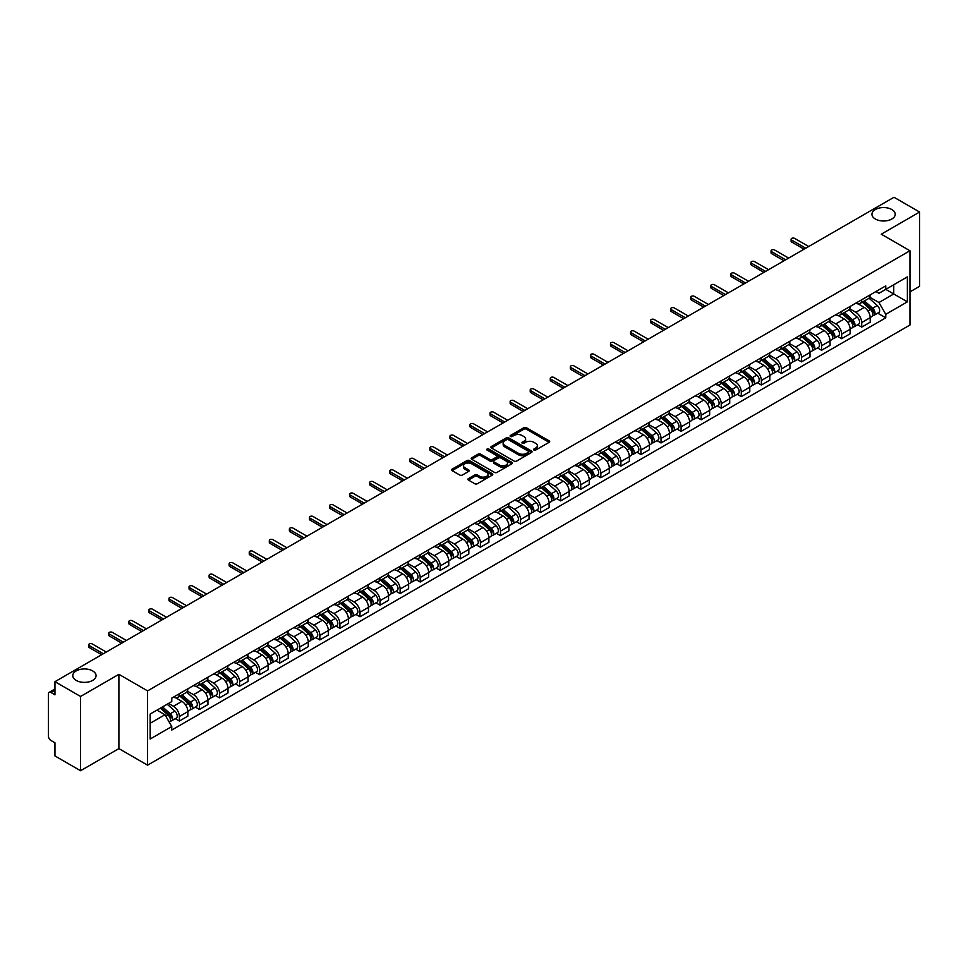 <?xml version="1.0" encoding="UTF-8"?>
<svg xmlns="http://www.w3.org/2000/svg" width="968" height="968" viewBox="0 0 968 968"><rect width="100%" height="100%" fill="white"/><g stroke="black" fill="none" stroke-linecap="round" stroke-linejoin="round"><path stroke-width="1.45" d="M533.949 450.035A1.246 0.726 0 0 0 535.715 450.035L549.134 442.291A1.791 1.028 0 0 0 549.655 441.565A1.791 1.028 0 0 0 549.134 440.839L526.41 427.711A1.791 1.028 0 0 0 523.882 427.711L510.463 435.455A1.246 0.726 0 0 0 512.229 436.483L513.972 435.479A5.711 3.303 0 0 1 522.054 435.479L523.942 436.568A5.711 3.303 0 0 1 525.612 438.903A5.711 3.303 0 0 1 523.942 441.239L522.212 442.243A1.246 0.726 0 0 0 523.978 443.259L525.709 442.255A5.711 3.303 0 0 1 533.791 442.255L535.691 443.356A5.711 3.303 0 0 1 537.361 445.679A5.711 3.303 0 0 1 535.691 448.015L533.949 449.019A1.246 0.726 0 0 0 533.949 450.035L533.949 449.019M92.65 670.909A11.64 6.728 0 0 0 79.969 669.457A11.64 6.728 0 0 0 72.781 675.664A11.64 6.728 0 0 0 76.194 680.419A11.64 6.728 0 0 0 88.874 681.871A11.64 6.728 0 0 0 96.062 675.664A11.64 6.728 0 0 0 92.65 670.909M891.806 209.524A11.64 6.728 0 0 0 879.125 208.059A11.64 6.728 0 0 0 871.938 214.279A11.64 6.728 0 0 0 875.35 219.022A11.64 6.728 0 0 0 888.031 220.486A11.64 6.728 0 0 0 895.218 214.279A11.64 6.728 0 0 0 891.806 209.524M468.451 478.603A1.791 1.028 0 0 0 467.919 479.329A1.791 1.028 0 0 0 468.451 480.055L474.828 483.746A1.791 1.028 0 0 0 477.345 483.746L492.252 475.143A1.791 1.028 0 0 0 492.772 474.405A1.791 1.028 0 0 0 492.252 473.679L469.516 460.562A1.791 1.028 0 0 0 466.999 460.562L452.092 469.165A1.791 1.028 0 0 0 451.572 469.891A1.791 1.028 0 0 0 452.092 470.617L459.8 475.07A1.791 1.028 0 0 0 462.317 475.07L468.694 471.38A1.791 1.028 0 0 0 469.226 470.654A1.791 1.028 0 0 0 468.694 469.928L464.882 467.726A4.779 2.759 0 0 1 463.478 465.765A4.779 2.759 0 0 1 466.431 463.224A4.779 2.759 0 0 1 471.634 463.817L486.601 472.457A4.779 2.759 0 0 1 487.993 474.405A4.779 2.759 0 0 1 485.053 476.958A4.779 2.759 0 0 1 479.838 476.365L477.345 474.925A1.791 1.028 0 0 0 474.828 474.925L468.451 478.603L468.451 480.055L474.828 476.401L474.828 474.925M147.584 690.886L118.895 674.321L80.562 696.464L54.958 681.678L893.996 197.266L919.6 212.04L881.267 234.183L909.956 250.748L147.584 690.886L147.584 765.168L909.956 325.018L909.956 250.748M514.093 461.07A1.791 1.028 0 0 0 516.622 461.07L531.517 452.467A1.791 1.028 0 0 0 532.049 451.741A1.791 1.028 0 0 0 531.517 451.003L508.793 437.887A1.791 1.028 0 0 0 506.264 437.887L491.369 446.49A1.791 1.028 0 0 0 490.836 447.216A1.791 1.028 0 0 0 491.369 447.942L514.093 461.07M487.509 450.314A1.246 0.726 0 0 1 488.779 450.483L511.866 463.817L496.983 472.408A1.791 1.028 0 0 1 494.454 472.408L471.731 459.28L471.731 457.828A1.791 1.028 0 0 0 471.21 458.554A1.791 1.028 0 0 0 471.731 459.28M471.731 457.828L478.107 454.137A1.791 1.028 0 0 1 480.636 454.137L489.844 459.461A1.791 1.028 0 0 0 492.373 459.461L496.608 457.017A1.791 1.028 0 0 0 497.129 456.291A1.791 1.028 0 0 0 496.608 455.565L487.013 450.023A1.246 0.726 0 0 1 488.779 449.007L511.89 462.341A1.791 1.028 0 0 1 512.411 463.067A1.791 1.028 0 0 1 511.89 463.805L511.89 462.341M80.562 696.464L80.562 770.734L54.958 755.96L54.958 742.807L50.977 740.508A3.642 2.105 -120 0 1 48.4 736.043L48.4 694.008A3.642 2.105 -120 0 1 49.15 692.338L54.958 688.986M909.956 291.888L919.6 286.322L919.6 212.04M80.562 770.734L118.895 748.603L147.584 765.168M54.958 681.678L54.958 694.83L50.977 692.519A3.642 2.105 -120 0 0 49.15 692.338M861.714 299.765A8.373 4.828 60 0 1 859.971 303.516L868.465 298.616A8.373 4.828 -120 0 0 870.196 294.865M849.662 308.78L855.797 312.313A8.373 4.828 60 0 1 861.714 322.562L870.196 317.661A8.373 4.828 -120 0 0 864.279 307.413L858.205 303.904M870.196 317.661L870.196 322.199L861.714 327.099L857.636 324.752M859.971 303.516A8.373 4.828 60 0 1 855.857 303.141M861.714 322.562L861.714 327.099M841.64 311.345A8.373 4.828 60 0 1 839.909 315.108L848.391 310.208A8.373 4.828 -120 0 0 850.134 306.445M837.574 336.332L841.64 338.679L850.134 333.779L850.134 329.253A8.373 4.828 -120 0 0 844.217 319.004L838.131 315.495M839.909 315.108A8.373 4.828 60 0 1 835.783 314.733M829.588 320.36L835.723 323.905A8.373 4.828 60 0 1 841.64 334.154L841.64 338.679M821.566 322.937A8.373 4.828 60 0 1 819.835 326.688L828.33 321.787A8.373 4.828 -120 0 0 830.06 318.036M817.5 347.923L821.566 350.271L830.06 345.37L830.06 340.833A8.373 4.828 -120 0 0 824.143 330.584L818.069 327.075M819.835 326.688A8.373 4.828 60 0 1 815.721 326.313M809.526 331.951L815.649 335.485A8.373 4.828 60 0 1 821.566 345.733L821.566 350.271M801.504 334.529A8.373 4.828 60 0 1 799.774 338.28L808.256 333.379A8.373 4.828 -120 0 0 809.986 329.616M797.426 359.503L801.504 361.863L809.998 356.95L809.998 352.425A8.373 4.828 -120 0 0 804.069 342.176L797.995 338.667M799.774 338.28A8.373 4.828 60 0 1 795.648 337.905M789.452 343.531L795.587 347.076A8.373 4.828 60 0 1 801.504 357.325L801.504 361.863M781.43 346.108A8.373 4.828 60 0 1 779.7 349.871L788.194 344.971A8.373 4.828 -120 0 0 789.924 341.208M777.365 371.095L781.43 373.442L789.924 368.542L789.924 364.016A8.373 4.828 -120 0 0 784.007 353.756L777.933 350.247M779.7 349.871A8.373 4.828 60 0 1 775.574 349.484M769.379 355.123L775.513 358.668A8.373 4.828 60 0 1 781.43 368.917L781.43 373.442M761.368 357.7A8.373 4.828 60 0 1 759.626 361.451L768.12 356.551A8.373 4.828 -120 0 0 769.85 352.8M757.291 382.675L761.368 385.034L769.85 380.134L769.85 375.596A8.373 4.828 -120 0 0 763.933 365.347L757.859 361.838M759.626 361.451A8.373 4.828 60 0 1 755.512 361.076M749.317 366.715L755.451 370.248A8.373 4.828 60 0 1 761.368 380.497L761.368 385.034M741.294 369.28A8.373 4.828 60 0 1 739.564 373.043L748.046 368.142A8.373 4.828 -120 0 0 749.789 364.379M737.229 394.266L741.294 396.614L749.789 391.713L749.789 387.188A8.373 4.828 -120 0 0 743.872 376.939L737.785 373.43M739.564 373.043A8.373 4.828 60 0 1 735.438 372.668M729.243 378.294L735.377 381.84A8.373 4.828 60 0 1 741.294 392.088L741.294 396.614M721.22 380.872A8.373 4.828 60 0 1 719.49 384.623L727.984 379.722A8.373 4.828 -120 0 0 729.715 375.971M717.155 405.858L721.22 408.206L729.715 403.305L729.715 398.768A8.373 4.828 -120 0 0 723.798 388.519L717.724 385.01M719.49 384.623A8.373 4.828 60 0 1 715.376 384.248M709.181 389.886L715.304 393.419A8.373 4.828 60 0 1 721.22 403.668L721.22 408.206M701.159 392.451A8.373 4.828 60 0 1 699.428 396.214L707.91 391.314A8.373 4.828 -120 0 0 709.653 387.551M697.081 417.438L701.159 419.785L709.653 414.885L709.653 410.359A8.373 4.828 -120 0 0 703.724 400.111L697.65 396.602M699.428 396.214A8.373 4.828 60 0 1 695.302 395.839M689.107 401.466L695.242 405.011A8.373 4.828 60 0 1 701.159 415.26L701.159 419.785M681.085 404.043A8.373 4.828 60 0 1 679.355 407.806L687.849 402.894A8.373 4.828 -120 0 0 689.579 399.143M677.019 429.03L681.085 431.377L689.579 426.477L689.579 421.939A8.373 4.828 -120 0 0 683.662 411.69L677.588 408.181M679.355 407.806A8.373 4.828 60 0 1 675.24 407.419M669.033 413.058L675.168 416.591A8.373 4.828 60 0 1 681.085 426.852L681.085 431.377M661.023 415.635A8.373 4.828 60 0 1 659.281 419.386L667.775 414.486A8.373 4.828 -120 0 0 669.505 410.734M656.945 440.609L661.023 442.969L669.505 438.056L669.505 433.531A8.373 4.828 -120 0 0 663.588 423.282L657.514 419.773M659.281 419.386A8.373 4.828 60 0 1 655.167 419.011M648.971 424.637L655.106 428.183A8.373 4.828 60 0 1 661.023 438.431L661.023 442.969M640.949 427.215A8.373 4.828 60 0 1 639.219 430.978L647.713 426.077A8.373 4.828 -120 0 0 649.443 422.314M636.884 452.201L640.949 454.549L649.443 449.648L649.443 445.123A8.373 4.828 -120 0 0 643.526 434.862L637.44 431.365M639.219 430.978A8.373 4.828 60 0 1 635.093 430.603M628.898 436.229L635.032 439.774A8.373 4.828 60 0 1 640.949 450.023L640.949 454.549M620.875 438.806A8.373 4.828 60 0 1 619.145 442.558L627.639 437.657A8.373 4.828 -120 0 0 629.369 433.906M616.81 463.793L620.875 466.14L629.369 461.24L629.369 456.702A8.373 4.828 -120 0 0 623.452 446.454L617.378 442.945M619.145 442.558A8.373 4.828 60 0 1 615.031 442.182M608.836 447.821L614.958 451.354A8.373 4.828 60 0 1 620.875 461.603L620.875 466.14M600.813 450.386A8.373 4.828 60 0 1 599.083 454.149L607.565 449.249A8.373 4.828 -120 0 0 609.308 445.486M596.736 475.373L600.813 477.72L609.308 472.82L609.308 468.294A8.373 4.828 -120 0 0 603.391 458.046L597.304 454.536M599.083 454.149A8.373 4.828 60 0 1 594.957 453.774M588.762 459.401L594.896 462.946A8.373 4.828 60 0 1 600.813 473.195L600.813 477.72M580.74 461.978A8.373 4.828 60 0 1 579.009 465.729L587.503 460.829A8.373 4.828 -120 0 0 589.234 457.077M576.674 486.964L580.74 489.312L589.234 484.411L589.234 479.874A8.373 4.828 -120 0 0 583.317 469.625L577.243 466.116M579.009 465.729A8.373 4.828 60 0 1 574.895 465.354M568.688 470.993L574.823 474.526A8.373 4.828 60 0 1 580.74 484.774L580.74 489.312M560.678 473.57A8.373 4.828 60 0 1 558.935 477.321L567.429 472.42A8.373 4.828 -120 0 0 569.16 468.657M556.6 498.544L560.678 500.892L569.16 495.991L569.16 491.466A8.373 4.828 -120 0 0 563.243 481.217L557.169 477.708M558.935 477.321A8.373 4.828 60 0 1 554.821 476.946M548.626 482.572L554.761 486.118A8.373 4.828 60 0 1 560.678 496.366L560.678 500.892M540.604 485.149A8.373 4.828 60 0 1 538.874 488.913L547.368 484A8.373 4.828 -120 0 0 549.098 480.249M536.538 510.136L540.604 512.483L549.098 507.583L549.098 503.045A8.373 4.828 -120 0 0 543.181 492.797L537.095 489.288M538.874 488.913A8.373 4.828 60 0 1 534.747 488.525M528.552 494.164L534.687 497.709A8.373 4.828 60 0 1 540.604 507.958L540.604 512.483M520.53 496.741A8.373 4.828 60 0 1 518.8 500.492L527.294 495.592A8.373 4.828 -120 0 0 529.024 491.841M516.464 521.716L520.53 524.075L529.024 519.175L529.024 514.637A8.373 4.828 -120 0 0 523.107 504.389L517.033 500.879M518.8 500.492A8.373 4.828 60 0 1 514.686 500.117M508.49 505.756L514.613 509.289A8.373 4.828 60 0 1 520.53 519.538L520.53 524.075M500.468 508.321A8.373 4.828 60 0 1 498.738 512.084L507.22 507.184A8.373 4.828 -120 0 0 508.962 503.421M496.39 533.308L500.468 535.655L508.962 530.754L508.962 526.229A8.373 4.828 -120 0 0 503.045 515.98L496.959 512.471M498.738 512.084A8.373 4.828 60 0 1 494.612 511.709M488.416 517.336L494.551 520.881A8.373 4.828 60 0 1 500.468 531.13L500.468 535.655M480.394 519.913A8.373 4.828 60 0 1 478.664 523.664L487.158 518.763A8.373 4.828 -120 0 0 488.888 515.012M476.329 544.899L480.394 547.247L488.888 542.346L488.888 537.809A8.373 4.828 -120 0 0 482.971 527.56L476.897 524.051M478.664 523.664A8.373 4.828 60 0 1 474.55 523.289M468.343 528.927L474.477 532.461A8.373 4.828 60 0 1 480.394 542.709L480.394 547.247M460.332 531.492A8.373 4.828 60 0 1 458.59 535.256L467.084 530.355A8.373 4.828 -120 0 0 468.814 526.592M456.255 556.479L460.332 558.826L468.814 553.926L468.814 549.4A8.373 4.828 -120 0 0 462.898 539.152L456.823 535.643M458.59 535.256A8.373 4.828 60 0 1 454.476 534.88M448.281 540.507L454.416 544.052A8.373 4.828 60 0 1 460.332 554.301L460.332 558.826M440.259 543.084A8.373 4.828 60 0 1 438.528 546.847L447.022 541.935A8.373 4.828 -120 0 0 448.753 538.184M436.193 568.071L440.259 570.418L448.753 565.518L448.753 560.98A8.373 4.828 -120 0 0 442.836 550.731L436.749 547.222M438.528 546.847A8.373 4.828 60 0 1 434.402 546.46M428.207 552.099L434.342 555.632A8.373 4.828 60 0 1 440.259 565.893L440.259 570.418M420.185 554.676A8.373 4.828 60 0 1 418.454 558.427L426.949 553.527A8.373 4.828 -120 0 0 428.679 549.764M416.119 579.65L420.197 582.01L428.679 577.097L428.679 572.572A8.373 4.828 -120 0 0 422.762 562.323L416.688 558.814M418.454 558.427A8.373 4.828 60 0 1 414.34 558.052M408.145 563.678L414.268 567.224A8.373 4.828 60 0 1 420.197 577.472L420.197 582.01M400.123 566.256A8.373 4.828 60 0 1 398.392 570.019L406.875 565.118A8.373 4.828 -120 0 0 408.617 561.355M396.045 591.242L400.123 593.59L408.617 588.689L408.617 584.164A8.373 4.828 -120 0 0 402.7 573.903L396.614 570.394M398.392 570.019A8.373 4.828 60 0 1 394.266 569.632M388.071 575.27L394.206 578.816A8.373 4.828 60 0 1 400.123 589.064L400.123 593.59M380.049 577.848A8.373 4.828 60 0 1 378.319 581.599L386.813 576.698A8.373 4.828 -120 0 0 388.543 572.947M375.983 602.822L380.049 605.181L388.543 600.281L388.543 595.744A8.373 4.828 -120 0 0 382.626 585.495L376.552 581.986M378.319 581.599A8.373 4.828 60 0 1 374.205 581.224M367.997 586.862L374.132 590.395A8.373 4.828 60 0 1 380.049 600.644L380.049 605.181M359.987 589.427A8.373 4.828 60 0 1 358.245 593.19L366.739 588.29A8.373 4.828 -120 0 0 368.469 584.527M355.909 614.414L359.987 616.761L368.469 611.861L368.469 607.335A8.373 4.828 -120 0 0 362.552 597.087L356.478 593.578M358.245 593.19A8.373 4.828 60 0 1 354.131 592.815M347.935 598.442L354.07 601.987A8.373 4.828 60 0 1 359.987 612.236L359.987 616.761M339.913 601.019A8.373 4.828 60 0 1 338.183 604.77L346.677 599.87A8.373 4.828 -120 0 0 348.407 596.119M335.848 626.006L339.913 628.353L348.407 623.452L348.407 618.915A8.373 4.828 -120 0 0 342.49 608.666L336.416 605.157M338.183 604.77A8.373 4.828 60 0 1 334.057 604.395M327.862 610.034L333.996 613.567A8.373 4.828 60 0 1 339.913 623.815L339.913 628.353M319.851 612.611A8.373 4.828 60 0 1 318.109 616.362L326.603 611.461A8.373 4.828 -120 0 0 328.334 607.698M315.774 637.585L319.851 639.933L328.334 635.032L328.334 630.507A8.373 4.828 -120 0 0 322.417 620.258L316.342 616.749M318.109 616.362A8.373 4.828 60 0 1 313.995 615.987M307.8 621.613L313.922 625.159A8.373 4.828 60 0 1 319.851 635.407L319.851 639.933M299.777 624.191A8.373 4.828 60 0 1 298.047 627.954L306.529 623.041A8.373 4.828 -120 0 0 308.272 619.29M295.712 649.177L299.777 651.524L308.272 646.624L308.272 642.087A8.373 4.828 -120 0 0 302.355 631.838L296.268 628.329M298.047 627.954A8.373 4.828 60 0 1 293.921 627.566M287.726 633.205L293.861 636.738A8.373 4.828 60 0 1 299.777 646.999L299.777 651.524M279.704 635.782A8.373 4.828 60 0 1 277.973 639.533L286.467 634.633A8.373 4.828 -120 0 0 288.198 630.882M275.638 660.757L279.704 663.116L288.198 658.204L288.198 653.678A8.373 4.828 -120 0 0 282.281 643.43L276.207 639.921M277.973 639.533A8.373 4.828 60 0 1 273.859 639.158M267.652 644.785L273.787 648.33A8.373 4.828 60 0 1 279.704 658.579L279.704 663.116M259.642 647.362A8.373 4.828 60 0 1 257.911 651.125L266.394 646.225A8.373 4.828 -120 0 0 268.124 642.462M255.564 672.349L259.642 674.696L268.124 669.795L268.124 665.27A8.373 4.828 -120 0 0 262.207 655.021L256.133 651.512M257.911 651.125A8.373 4.828 60 0 1 253.785 650.75M247.59 656.377L253.725 659.922A8.373 4.828 60 0 1 259.642 670.171L259.642 674.696M239.568 658.954A8.373 4.828 60 0 1 237.838 662.705L246.332 657.804A8.373 4.828 -120 0 0 248.062 654.053M235.502 683.94L239.568 686.288L248.062 681.387L248.062 676.85A8.373 4.828 -120 0 0 242.145 666.601L236.071 663.092M237.838 662.705A8.373 4.828 60 0 1 233.712 662.33M227.516 667.968L233.651 671.502A8.373 4.828 60 0 1 239.568 681.75L239.568 686.288M219.506 670.534A8.373 4.828 60 0 1 217.764 674.297L226.258 669.396A8.373 4.828 -120 0 0 227.988 665.633M215.428 695.52L219.506 697.867L227.988 692.967L227.988 688.442A8.373 4.828 -120 0 0 222.071 678.193L215.997 674.684M217.764 674.297A8.373 4.828 60 0 1 213.65 673.922M207.454 679.548L213.589 683.093A8.373 4.828 60 0 1 219.506 693.342L219.506 697.867M199.432 682.125A8.373 4.828 60 0 1 197.702 685.876L206.184 680.976A8.373 4.828 -120 0 0 207.926 677.225M195.367 707.112L199.432 709.459L207.926 704.559L207.926 700.021A8.373 4.828 -120 0 0 202.009 689.773L195.923 686.264M197.702 685.876A8.373 4.828 60 0 1 193.576 685.501M187.381 691.14L193.515 694.673A8.373 4.828 60 0 1 199.432 704.922L199.432 709.459M179.358 693.717A8.373 4.828 60 0 1 177.628 697.468L186.122 692.568A8.373 4.828 -120 0 0 187.852 688.805M175.293 718.692L179.358 721.051L187.852 716.139L187.852 711.613A8.373 4.828 -120 0 0 181.936 701.364L175.861 697.855M177.628 697.468A8.373 4.828 60 0 1 173.514 697.093M168.553 703.446L173.441 706.265A8.373 4.828 60 0 1 179.358 716.514L179.358 721.051M875.919 291.562L878.944 293.304L907.379 276.884L893.742 284.761L893.742 293.969L878.944 302.512L869.724 297.188M150.161 723.278L164.959 714.735L171.772 726.545L150.161 739.02L150.161 714.057L171.772 701.582L171.772 698.097L885.768 285.875L885.768 289.359L907.379 301.847L885.768 314.322L878.944 302.512M907.379 276.884L907.379 301.847M171.772 726.545L171.772 730.029L885.768 317.806L885.768 314.322M118.895 674.321L118.895 748.603M164.959 714.735L156.973 710.125M877.71 313.16L885.768 317.806M534.445 450.217L535.691 449.503A5.711 3.303 0 0 0 537.361 447.168L537.361 445.679M525.612 438.903L525.612 440.392A5.711 3.303 0 0 1 523.942 442.727L522.708 443.441M549.11 442.303L526.41 429.199A1.791 1.028 0 0 0 523.882 429.199L510.959 436.653M531.517 451.003L531.517 452.467L508.793 439.375A1.791 1.028 0 0 0 506.264 439.375L491.393 447.954L491.369 446.49M528.359 452.25A1.246 0.726 0 0 0 528.359 451.221L508.418 439.702A1.246 0.726 0 0 0 506.639 439.702L504.812 440.767A5.711 3.303 0 0 0 503.142 443.102A5.711 3.303 0 0 0 504.812 445.425L518.449 453.302A5.711 3.303 0 0 0 526.531 453.302L528.359 452.25L528.359 453.726A1.246 0.726 0 0 0 528.734 453.218L528.734 451.741M503.142 443.102L503.142 444.578A5.711 3.303 0 0 0 504.812 446.913L504.812 445.425M528.359 453.726L526.531 454.791A5.711 3.303 0 0 1 518.449 454.791L504.812 446.913M471.755 459.292L478.107 455.625L478.107 454.137M497.129 456.291L497.129 457.779A1.791 1.028 0 0 1 496.608 458.505L492.373 460.95A1.791 1.028 0 0 1 489.844 460.95L480.636 455.625A1.791 1.028 0 0 0 478.107 455.625M499.415 464.991A4.779 2.759 0 0 0 504.618 465.584A4.779 2.759 0 0 0 507.571 463.031A4.779 2.759 0 0 0 506.167 461.083L500.904 458.046A1.791 1.028 0 0 0 498.375 458.046L494.14 460.49A1.791 1.028 0 0 0 493.619 461.216A1.791 1.028 0 0 0 494.14 461.942L499.415 464.991L499.415 466.467A4.779 2.759 0 0 0 504.618 467.072A4.779 2.759 0 0 0 507.571 464.519L507.571 463.031M493.619 461.216L493.619 462.704A1.791 1.028 0 0 0 494.14 463.43L494.14 461.942M499.415 466.467L494.14 463.43M487.993 474.405L487.993 475.893A4.779 2.759 0 0 1 485.053 478.446A4.779 2.759 0 0 1 479.838 477.841L477.345 476.401A1.791 1.028 0 0 0 474.828 476.401M463.478 465.765L463.478 467.254A4.779 2.759 0 0 0 464.882 469.202L464.882 467.726M468.669 471.392L464.882 469.202M492.252 473.679L492.252 475.143L469.516 462.038A1.791 1.028 0 0 0 466.999 462.038L452.116 470.629L452.092 469.165M862.294 302.185L870.462 309.482A4.55 2.626 60 0 1 871.89 316.512L870.196 317.492M862.5 302.379L866.36 304.605M863.117 301.714L872.216 309.833A2.178 1.258 60 0 1 872.894 313.209A2.178 1.258 60 0 1 872.7 313.281M864.472 300.927L872.652 308.223A4.55 2.626 60 0 1 874.08 315.253A4.55 2.626 60 0 1 872.712 315.399M869.034 298.18L877.286 305.549A4.55 2.626 60 0 1 878.714 312.579L874.08 315.253M804.069 249.187L791.727 242.048A2.093 1.21 180 0 1 791.11 241.201L791.11 239.265A2.093 1.21 -0 0 0 791.727 240.124L805.751 248.219M808.703 246.513L794.68 238.418A2.093 1.21 -0 0 0 792.405 238.152A2.093 1.21 -0 0 0 791.11 239.265M842.22 313.777L850.4 321.074A4.55 2.626 60 0 1 851.828 328.104L850.134 329.084M842.438 313.959L846.286 316.185M843.043 313.293L852.142 321.412A2.178 1.258 60 0 1 852.832 324.788A2.178 1.258 60 0 1 852.626 324.873M844.411 312.507L852.59 319.803A4.55 2.626 60 0 1 854.018 326.833A4.55 2.626 60 0 1 852.639 326.99M848.972 309.772L857.212 317.129A4.55 2.626 60 0 1 858.64 324.171L854.018 326.833M822.147 325.357L830.326 332.653A4.55 2.626 60 0 1 831.754 339.683L830.06 340.663M822.364 325.55L826.212 327.777M822.981 324.885L832.081 333.004A2.178 1.258 60 0 1 832.758 336.38A2.178 1.258 60 0 1 832.565 336.453M824.337 324.099L832.516 331.395A4.55 2.626 60 0 1 833.944 338.425A4.55 2.626 60 0 1 832.565 338.57M828.898 321.352L837.151 328.721A4.55 2.626 60 0 1 838.578 335.751L833.944 338.425M784.007 260.767L771.653 253.64A2.093 1.21 180 0 1 771.048 252.781L771.048 250.857A2.093 1.21 -0 0 0 771.653 251.704L785.677 259.799M788.642 258.093L774.618 249.998A2.093 1.21 -0 0 0 772.331 249.744A2.093 1.21 -0 0 0 771.048 250.857M763.933 272.359L751.591 265.232A2.093 1.21 180 0 1 750.974 264.373L750.974 262.437A2.093 1.21 -0 0 0 751.591 263.296L765.603 271.391M768.568 269.685L754.544 261.59A2.093 1.21 -0 0 0 752.269 261.324A2.093 1.21 -0 0 0 750.974 262.437M802.085 336.949L810.264 344.245A4.55 2.626 60 0 1 811.692 351.275L809.986 352.255M802.303 337.142L806.15 339.357M802.908 336.465L812.007 344.584A2.178 1.258 60 0 1 812.696 347.96A2.178 1.258 60 0 1 812.491 348.044M804.275 335.678L812.442 342.974A4.55 2.626 60 0 1 813.87 350.017A4.55 2.626 60 0 1 812.503 350.162M808.825 332.944L817.077 340.3A4.55 2.626 60 0 1 818.505 347.343L813.87 350.017M782.011 348.528L790.19 355.825A4.55 2.626 60 0 1 791.618 362.867L789.924 363.847M782.229 348.722L786.076 350.948M782.834 348.056L791.933 356.176A2.178 1.258 60 0 1 792.623 359.551A2.178 1.258 60 0 1 792.429 359.624M784.201 347.27L792.381 354.566A4.55 2.626 60 0 1 793.808 361.596A4.55 2.626 60 0 1 792.429 361.742M788.763 344.535L797.015 351.892A4.55 2.626 60 0 1 798.443 358.922L793.808 361.596M761.949 360.12L770.117 367.416A4.55 2.626 60 0 1 771.544 374.447L769.85 375.427M762.155 360.314L766.015 362.528M762.772 359.636L771.871 367.767A2.178 1.258 60 0 1 772.549 371.143A2.178 1.258 60 0 1 772.355 371.216M764.127 358.85L772.307 366.158A4.55 2.626 60 0 1 773.735 373.188A4.55 2.626 60 0 1 772.367 373.333M768.689 356.115L776.941 363.484A4.55 2.626 60 0 1 778.369 370.514L773.735 373.188M743.872 283.939L731.518 276.812A2.093 1.21 180 0 1 730.9 275.965L730.9 274.029A2.093 1.21 -0 0 0 731.518 274.876L745.541 282.983M748.494 281.264L734.482 273.17A2.093 1.21 -0 0 0 732.195 272.916A2.093 1.21 -0 0 0 730.9 274.029M723.798 295.53L711.444 288.404A2.093 1.21 180 0 1 710.839 287.544L710.839 285.608A2.093 1.21 -0 0 0 711.444 286.467L725.468 294.562M728.432 292.856L714.408 284.761A2.093 1.21 -0 0 0 712.121 284.495A2.093 1.21 -0 0 0 710.839 285.608M703.724 307.122L691.382 299.983A2.093 1.21 180 0 1 690.765 299.136L690.765 297.2A2.093 1.21 -0 0 0 691.382 298.059L705.406 306.154M708.358 304.448L694.334 296.341A2.093 1.21 -0 0 0 692.06 296.087A2.093 1.21 -0 0 0 690.765 297.2M741.875 371.7L750.055 378.996A4.55 2.626 60 0 1 751.483 386.038L749.789 387.019M742.093 371.894L745.941 374.12M742.698 371.228L751.797 379.347A2.178 1.258 60 0 1 752.487 382.723A2.178 1.258 60 0 1 752.281 382.808M744.065 370.441L752.245 377.738A4.55 2.626 60 0 1 753.673 384.768A4.55 2.626 60 0 1 752.293 384.913M748.627 367.707L756.867 375.064A4.55 2.626 60 0 1 758.295 382.094L753.673 384.768M683.662 318.702L671.308 311.575A2.093 1.21 180 0 1 670.703 310.716L670.703 308.792A2.093 1.21 -0 0 0 671.308 309.639L685.332 317.734M688.296 316.028L674.273 307.933A2.093 1.21 -0 0 0 671.986 307.667A2.093 1.21 -0 0 0 670.703 308.792M721.801 383.292L729.981 390.588A4.55 2.626 60 0 1 731.409 397.618L729.715 398.598M722.019 383.485L725.867 385.712M722.636 382.82L731.735 390.939A2.178 1.258 60 0 1 732.413 394.315A2.178 1.258 60 0 1 732.219 394.387M723.991 382.033L732.171 389.33A4.55 2.626 60 0 1 733.599 396.36A4.55 2.626 60 0 1 732.219 396.505M728.553 379.287L736.805 386.656A4.55 2.626 60 0 1 738.233 393.686L733.599 396.36M663.588 330.294L651.246 323.155A2.093 1.21 180 0 1 650.629 322.308L650.629 320.372A2.093 1.21 -0 0 0 651.246 321.231L665.258 329.326M668.222 327.62L654.199 319.525A2.093 1.21 -0 0 0 651.924 319.259A2.093 1.21 -0 0 0 650.629 320.372M701.74 394.884L709.919 402.18A4.55 2.626 60 0 1 711.347 409.21L709.641 410.19M701.957 395.077L705.805 397.291M702.562 394.399L711.661 402.519A2.178 1.258 60 0 1 712.351 405.894A2.178 1.258 60 0 1 712.145 405.979M703.93 393.613L712.097 400.909A4.55 2.626 60 0 1 713.525 407.951A4.55 2.626 60 0 1 712.158 408.097M708.479 390.878L716.731 398.235A4.55 2.626 60 0 1 718.159 405.277L713.525 407.951M643.526 341.873L631.172 334.746A2.093 1.21 180 0 1 630.555 333.887L630.555 331.964A2.093 1.21 -0 0 0 631.172 332.81L645.196 340.905M648.149 339.199L634.137 331.104A2.093 1.21 -0 0 0 631.85 330.85A2.093 1.21 -0 0 0 630.555 331.964M681.666 406.463L689.845 413.759A4.55 2.626 60 0 1 691.273 420.79L689.579 421.77M681.883 406.657L685.731 408.883M682.488 405.991L691.588 414.11A2.178 1.258 60 0 1 692.277 417.486A2.178 1.258 60 0 1 692.084 417.559M683.856 405.205L692.035 412.501A4.55 2.626 60 0 1 693.463 419.531A4.55 2.626 60 0 1 692.084 419.676M688.417 402.47L696.67 409.827A4.55 2.626 60 0 1 698.097 416.857L693.463 419.531M623.452 353.465L611.098 346.338A2.093 1.21 180 0 1 610.493 345.479L610.493 343.543A2.093 1.21 -0 0 0 611.098 344.402L625.122 352.497M628.087 350.791L614.063 342.696A2.093 1.21 -0 0 0 611.788 342.43A2.093 1.21 -0 0 0 610.493 343.543M661.604 418.055L669.771 425.351A4.55 2.626 60 0 1 671.199 432.381L669.505 433.361M661.822 418.249L665.669 420.463M662.427 417.571L671.526 425.69A2.178 1.258 60 0 1 672.203 429.066A2.178 1.258 60 0 1 672.01 429.151M663.782 416.784L671.961 424.081A4.55 2.626 60 0 1 673.389 431.123A4.55 2.626 60 0 1 672.022 431.268M668.344 414.05L676.596 421.407A4.55 2.626 60 0 1 678.024 428.449L673.389 431.123M603.379 365.045L591.037 357.918A2.093 1.21 180 0 1 590.419 357.071L590.419 355.135A2.093 1.21 -0 0 0 591.037 355.994L605.061 364.089M608.013 362.371L593.989 354.276A2.093 1.21 -0 0 0 591.714 354.022A2.093 1.21 -0 0 0 590.419 355.135M641.53 429.635L649.71 436.931A4.55 2.626 60 0 1 651.137 443.973L649.443 444.953M641.748 429.828L645.595 432.055M642.353 429.163L651.452 437.282A2.178 1.258 60 0 1 652.142 440.658A2.178 1.258 60 0 1 651.936 440.743M643.72 428.376L651.9 435.673A4.55 2.626 60 0 1 653.327 442.703A4.55 2.626 60 0 1 651.948 442.848M648.282 425.642L656.522 432.999A4.55 2.626 60 0 1 657.95 440.029L653.327 442.703M583.317 376.637L570.963 369.51A2.093 1.21 180 0 1 570.358 368.651L570.358 366.727A2.093 1.21 -0 0 0 570.963 367.574L584.987 375.669M587.951 373.963L573.927 365.868A2.093 1.21 -0 0 0 571.64 365.601A2.093 1.21 -0 0 0 570.358 366.727M621.456 441.226L629.636 448.523A4.55 2.626 60 0 1 631.063 455.553L629.369 456.533M621.674 441.42L625.522 443.646M622.291 440.755L631.39 448.874A2.178 1.258 60 0 1 632.068 452.25A2.178 1.258 60 0 1 631.874 452.322M623.646 439.968L631.826 447.264A4.55 2.626 60 0 1 633.254 454.294A4.55 2.626 60 0 1 631.874 454.44M628.208 437.221L636.46 444.59A4.55 2.626 60 0 1 637.888 451.62L633.254 454.294M563.243 388.228L550.901 381.089A2.093 1.21 180 0 1 550.284 380.243L550.284 378.306A2.093 1.21 -0 0 0 550.901 379.166L564.925 387.26M567.877 385.554L553.853 377.459A2.093 1.21 -0 0 0 551.578 377.193A2.093 1.21 -0 0 0 550.284 378.306M601.394 452.806L609.574 460.115A4.55 2.626 60 0 1 611.002 467.145L609.295 468.125M601.612 453L605.46 455.226M602.217 452.334L611.316 460.453A2.178 1.258 60 0 1 612.006 463.829A2.178 1.258 60 0 1 611.8 463.914M603.584 451.548L611.752 458.844A4.55 2.626 60 0 1 613.18 465.874A4.55 2.626 60 0 1 611.812 466.031M608.134 448.813L616.386 456.17A4.55 2.626 60 0 1 617.814 463.2L613.18 465.874M543.181 399.808L530.827 392.681A2.093 1.21 180 0 1 530.21 391.822L530.21 389.898A2.093 1.21 -0 0 0 530.827 390.745L544.851 398.84M547.803 397.134L533.791 389.039A2.093 1.21 -0 0 0 531.505 388.773A2.093 1.21 -0 0 0 530.21 389.898M581.32 464.398L589.5 471.694A4.55 2.626 60 0 1 590.928 478.724L589.234 479.704M581.538 464.592L585.386 466.818M582.143 463.926L591.242 472.045A2.178 1.258 60 0 1 591.932 475.421A2.178 1.258 60 0 1 591.738 475.494M583.51 463.14L591.69 470.436A4.55 2.626 60 0 1 593.118 477.466A4.55 2.626 60 0 1 591.738 477.611M588.072 460.393L596.324 467.762A4.55 2.626 60 0 1 597.752 474.792L593.118 477.466M523.107 411.4L510.753 404.261A2.093 1.21 180 0 1 510.148 403.414L510.148 401.478A2.093 1.21 -0 0 0 510.753 402.337L524.777 410.432M527.741 408.726L513.718 400.631A2.093 1.21 -0 0 0 511.443 400.365A2.093 1.21 -0 0 0 510.148 401.478M561.259 475.99L569.426 483.286A4.55 2.626 60 0 1 570.854 490.316L569.16 491.296M561.476 476.183L565.324 478.398M562.081 475.506L571.181 483.625A2.178 1.258 60 0 1 571.87 487.001A2.178 1.258 60 0 1 571.664 487.086M563.436 474.719L571.616 482.016A4.55 2.626 60 0 1 573.044 489.058A4.55 2.626 60 0 1 571.677 489.203M567.998 471.985L576.25 479.341A4.55 2.626 60 0 1 577.678 486.384L573.044 489.058M503.045 422.98L490.691 415.853A2.093 1.21 180 0 1 490.074 414.994L490.074 413.07A2.093 1.21 -0 0 0 490.691 413.917L504.715 422.024M507.668 420.306L493.644 412.211A2.093 1.21 -0 0 0 491.369 411.957A2.093 1.21 -0 0 0 490.074 413.07M541.185 487.569L549.364 494.866A4.55 2.626 60 0 1 550.792 501.908L549.098 502.888M541.402 487.763L545.25 489.989M542.007 487.098L551.107 495.217A2.178 1.258 60 0 1 551.796 498.593A2.178 1.258 60 0 1 551.591 498.665M543.375 486.311L551.554 493.607A4.55 2.626 60 0 1 552.982 500.637A4.55 2.626 60 0 1 551.603 500.783M547.936 483.576L556.176 490.933A4.55 2.626 60 0 1 557.604 497.963L552.982 500.637M482.971 434.571L470.617 427.445A2.093 1.21 180 0 1 470.012 426.586L470.012 424.649A2.093 1.21 -0 0 0 470.617 425.509L484.641 433.603M487.606 431.897L473.582 423.803A2.093 1.21 -0 0 0 471.295 423.536A2.093 1.21 -0 0 0 470.012 424.649M521.111 499.161L529.29 506.458A4.55 2.626 60 0 1 530.718 513.488L529.024 514.468M521.328 499.355L525.176 501.569M521.946 498.677L531.045 506.809A2.178 1.258 60 0 1 531.722 510.184A2.178 1.258 60 0 1 531.529 510.257M523.301 497.891L531.48 505.199A4.55 2.626 60 0 1 532.908 512.229A4.55 2.626 60 0 1 531.541 512.375M527.862 495.156L536.115 502.525A4.55 2.626 60 0 1 537.543 509.555L532.908 512.229M462.898 446.151L450.556 439.024A2.093 1.21 180 0 1 449.939 438.177L449.939 436.241A2.093 1.21 -0 0 0 450.556 437.1L464.579 445.195M467.532 443.489L453.508 435.382A2.093 1.21 -0 0 0 451.233 435.128A2.093 1.21 -0 0 0 449.939 436.241M501.049 510.741L509.228 518.037A4.55 2.626 60 0 1 510.656 525.079L508.95 526.06M501.267 510.935L505.114 513.161M501.872 510.269L510.971 518.388A2.178 1.258 60 0 1 511.661 521.764A2.178 1.258 60 0 1 511.455 521.849M503.239 509.483L511.406 516.779A4.55 2.626 60 0 1 512.834 523.809A4.55 2.626 60 0 1 511.467 523.954M507.789 506.748L516.041 514.105A4.55 2.626 60 0 1 517.469 521.135L512.834 523.809M442.836 457.743L430.482 450.616A2.093 1.21 180 0 1 429.865 449.757L429.865 447.833A2.093 1.21 -0 0 0 430.482 448.68L444.506 456.775M447.458 455.069L433.446 446.974A2.093 1.21 -0 0 0 431.159 446.708A2.093 1.21 -0 0 0 429.865 447.833M480.975 522.333L489.155 529.629A4.55 2.626 60 0 1 490.582 536.659L488.888 537.639M481.193 522.526L485.041 524.753M481.798 521.861L490.897 529.98A2.178 1.258 60 0 1 491.587 533.356A2.178 1.258 60 0 1 491.393 533.428M483.165 521.074L491.345 528.371A4.55 2.626 60 0 1 492.772 535.401A4.55 2.626 60 0 1 491.393 535.546M487.727 518.328L495.979 525.697A4.55 2.626 60 0 1 497.407 532.727L492.772 535.401M422.762 469.335L410.408 462.196A2.093 1.21 180 0 1 409.803 461.349L409.803 459.413A2.093 1.21 -0 0 0 410.408 460.272L424.432 468.367M427.396 466.661L413.372 458.566A2.093 1.21 -0 0 0 411.097 458.3A2.093 1.21 -0 0 0 409.803 459.413M460.913 533.925L469.093 541.221A4.55 2.626 60 0 1 470.521 548.251L468.814 549.231M461.131 534.118L464.979 536.332M461.736 533.441L470.835 541.56A2.178 1.258 60 0 1 471.525 544.936A2.178 1.258 60 0 1 471.319 545.02M463.091 532.654L471.271 539.95A4.55 2.626 60 0 1 472.699 546.993A4.55 2.626 60 0 1 471.331 547.138M467.653 529.919L475.905 537.276A4.55 2.626 60 0 1 477.333 544.318L472.699 546.993M402.7 480.914L390.346 473.788A2.093 1.21 180 0 1 389.729 472.928L389.729 471.005A2.093 1.21 -0 0 0 390.346 471.852L404.37 479.946M407.322 478.24L393.298 470.146A2.093 1.21 -0 0 0 391.024 469.891A2.093 1.21 -0 0 0 389.729 471.005M440.839 545.504L449.019 552.801A4.55 2.626 60 0 1 450.447 559.831L448.753 560.811M441.057 545.698L444.905 547.924M441.662 545.032L450.761 553.151A2.178 1.258 60 0 1 451.451 556.527A2.178 1.258 60 0 1 451.245 556.6M443.029 544.246L451.209 551.542A4.55 2.626 60 0 1 452.637 558.572A4.55 2.626 60 0 1 451.257 558.717M447.591 541.511L455.831 548.868A4.55 2.626 60 0 1 457.259 555.898L452.637 558.572M382.626 492.506L370.272 485.379A2.093 1.21 180 0 1 369.667 484.52L369.667 482.584A2.093 1.21 -0 0 0 370.272 483.443L384.296 491.538M387.26 489.832L373.237 481.737A2.093 1.21 -0 0 0 370.95 481.471A2.093 1.21 -0 0 0 369.667 482.584M420.765 557.096L428.945 564.392A4.55 2.626 60 0 1 430.373 571.423L428.679 572.403M420.983 557.29L424.843 559.504M421.6 556.612L430.7 564.731A2.178 1.258 60 0 1 431.377 568.107A2.178 1.258 60 0 1 431.184 568.192M422.956 555.826L431.135 563.122A4.55 2.626 60 0 1 432.563 570.164A4.55 2.626 60 0 1 431.196 570.309M427.517 553.091L435.769 560.448A4.55 2.626 60 0 1 437.197 567.49L432.563 570.164M362.552 504.086L350.21 496.959A2.093 1.21 180 0 1 349.593 496.112L349.593 494.176A2.093 1.21 -0 0 0 350.21 495.035L364.234 503.13M367.187 501.412L353.163 493.317A2.093 1.21 -0 0 0 350.888 493.063A2.093 1.21 -0 0 0 349.593 494.176M400.704 568.676L408.883 575.972A4.55 2.626 60 0 1 410.311 583.014L408.605 583.994M400.921 568.869L404.769 571.096M401.526 568.204L410.626 576.323A2.178 1.258 60 0 1 411.315 579.699A2.178 1.258 60 0 1 411.11 579.784M402.894 567.417L411.061 574.714A4.55 2.626 60 0 1 412.489 581.744A4.55 2.626 60 0 1 411.122 581.889M407.443 564.683L415.695 572.04A4.55 2.626 60 0 1 417.123 579.07L412.489 581.744M342.49 515.678L330.136 508.551A2.093 1.21 180 0 1 329.519 507.692L329.519 505.768A2.093 1.21 -0 0 0 330.136 506.615L344.16 514.71M347.125 513.004L333.101 504.909A2.093 1.21 -0 0 0 330.814 504.643A2.093 1.21 -0 0 0 329.519 505.768M380.63 580.268L388.809 587.564A4.55 2.626 60 0 1 390.237 594.594L388.543 595.574M380.847 580.461L384.695 582.688M381.452 579.796L390.564 587.915A2.178 1.258 60 0 1 391.241 591.291A2.178 1.258 60 0 1 391.048 591.363M382.82 579.009L390.999 586.306A4.55 2.626 60 0 1 392.427 593.336A4.55 2.626 60 0 1 391.048 593.481M387.381 576.262L395.634 583.631A4.55 2.626 60 0 1 397.061 590.661L392.427 593.336M322.417 527.27L310.075 520.131A2.093 1.21 180 0 1 309.457 519.284L309.457 517.348A2.093 1.21 -0 0 0 310.075 518.207L324.086 526.302M327.051 524.596L313.027 516.501A2.093 1.21 -0 0 0 310.752 516.234A2.093 1.21 -0 0 0 309.457 517.348M360.568 591.847L368.748 599.156A4.55 2.626 60 0 1 370.175 606.186L368.469 607.166M360.786 592.041L364.634 594.267M361.391 591.375L370.49 599.495A2.178 1.258 60 0 1 371.18 602.87A2.178 1.258 60 0 1 370.974 602.955M362.746 590.589L370.925 597.885A4.55 2.626 60 0 1 372.353 604.915A4.55 2.626 60 0 1 370.986 605.073M367.308 587.854L375.56 595.211A4.55 2.626 60 0 1 376.988 602.241L372.353 604.915M302.355 538.849L290.001 531.722A2.093 1.21 180 0 1 289.384 530.863L289.384 528.939A2.093 1.21 -0 0 0 290.001 529.786L304.025 537.881M306.977 536.175L292.953 528.08A2.093 1.21 -0 0 0 290.678 527.814A2.093 1.21 -0 0 0 289.384 528.939M340.494 603.439L348.674 610.735A4.55 2.626 60 0 1 350.101 617.765L348.407 618.746M340.712 603.633L344.56 605.859M341.317 602.967L350.416 611.086A2.178 1.258 60 0 1 351.106 614.462A2.178 1.258 60 0 1 350.912 614.535M342.684 602.181L350.864 609.477A4.55 2.626 60 0 1 352.291 616.507A4.55 2.626 60 0 1 350.912 616.652M347.246 599.434L355.486 606.803A4.55 2.626 60 0 1 356.914 613.833L352.291 616.507M282.281 550.441L269.927 543.302A2.093 1.21 180 0 1 269.322 542.455L269.322 540.519A2.093 1.21 -0 0 0 269.927 541.378L283.951 549.473M286.915 547.767L272.891 539.672A2.093 1.21 -0 0 0 270.604 539.406A2.093 1.21 -0 0 0 269.322 540.519M320.432 615.031L328.6 622.327A4.55 2.626 60 0 1 330.027 629.357L328.334 630.337M320.638 615.224L324.498 617.439M321.255 614.547L330.354 622.666A2.178 1.258 60 0 1 331.032 626.042A2.178 1.258 60 0 1 330.838 626.127M322.61 613.76L330.79 621.057A4.55 2.626 60 0 1 332.218 628.099A4.55 2.626 60 0 1 330.85 628.244M327.172 611.026L335.424 618.383A4.55 2.626 60 0 1 336.852 625.425L332.218 628.099M262.207 562.021L249.865 554.894A2.093 1.21 180 0 1 249.248 554.035L249.248 552.111A2.093 1.21 -0 0 0 249.865 552.958L263.889 561.053M266.841 559.347L252.817 551.252A2.093 1.21 -0 0 0 250.543 550.998A2.093 1.21 -0 0 0 249.248 552.111M300.358 626.611L308.538 633.907A4.55 2.626 60 0 1 309.966 640.949L308.272 641.929M300.576 626.804L304.424 629.031M301.181 626.139L310.28 634.258A2.178 1.258 60 0 1 310.97 637.634A2.178 1.258 60 0 1 310.764 637.706M302.548 625.352L310.728 632.649A4.55 2.626 60 0 1 312.156 639.679A4.55 2.626 60 0 1 310.776 639.824M307.11 622.618L315.35 629.974A4.55 2.626 60 0 1 316.778 637.005L312.156 639.679M242.145 573.613L229.791 566.486A2.093 1.21 180 0 1 229.174 565.627L229.174 563.691A2.093 1.21 -0 0 0 229.791 564.55L243.815 572.645M246.779 570.938L232.756 562.844A2.093 1.21 -0 0 0 230.469 562.577A2.093 1.21 -0 0 0 229.174 563.691M280.284 638.202L288.464 645.499A4.55 2.626 60 0 1 289.892 652.529L288.198 653.509M280.502 638.396L284.35 640.61M281.119 637.718L290.219 645.837A2.178 1.258 60 0 1 290.896 649.213A2.178 1.258 60 0 1 290.702 649.298M282.474 636.932L290.654 644.228A4.55 2.626 60 0 1 292.082 651.27A4.55 2.626 60 0 1 290.702 651.416M287.036 634.197L295.288 641.566A4.55 2.626 60 0 1 296.716 648.596L292.082 651.27M222.071 585.192L209.729 578.065A2.093 1.21 180 0 1 209.112 577.218L209.112 575.282A2.093 1.21 -0 0 0 209.729 576.141L223.741 584.236M226.706 582.518L212.682 574.423A2.093 1.21 -0 0 0 210.407 574.169A2.093 1.21 -0 0 0 209.112 575.282M260.223 649.782L268.402 657.078A4.55 2.626 60 0 1 269.83 664.121L268.124 665.101M260.44 649.976L264.288 652.202M261.045 649.31L270.145 657.429A2.178 1.258 60 0 1 270.834 660.805A2.178 1.258 60 0 1 270.629 660.89M262.401 648.524L270.58 655.82A4.55 2.626 60 0 1 272.008 662.85A4.55 2.626 60 0 1 270.641 662.995M266.962 645.789L275.214 653.146A4.55 2.626 60 0 1 276.642 660.176L272.008 662.85M202.009 596.784L189.655 589.657A2.093 1.21 180 0 1 189.038 588.798L189.038 586.874A2.093 1.21 -0 0 0 189.655 587.721L203.679 595.816M206.632 594.11L192.608 586.015A2.093 1.21 -0 0 0 190.333 585.749A2.093 1.21 -0 0 0 189.038 586.874M240.149 661.374L248.328 668.67A4.55 2.626 60 0 1 249.756 675.7L248.062 676.68M240.367 661.567L244.214 663.794M240.971 660.902L250.071 669.021A2.178 1.258 60 0 1 250.76 672.397A2.178 1.258 60 0 1 250.567 672.47M242.339 660.115L250.518 667.412A4.55 2.626 60 0 1 251.946 674.442A4.55 2.626 60 0 1 250.567 674.587M246.9 657.369L255.141 664.738A4.55 2.626 60 0 1 256.568 671.768L251.946 674.442M181.936 608.376L169.582 601.237A2.093 1.21 180 0 1 168.977 600.39L168.977 598.454A2.093 1.21 -0 0 0 169.582 599.313L183.605 607.408M186.57 605.702L172.546 597.607A2.093 1.21 -0 0 0 170.259 597.341A2.093 1.21 -0 0 0 168.977 598.454M220.087 672.966L228.254 680.262A4.55 2.626 60 0 1 229.682 687.292L227.988 688.272M220.293 673.147L224.153 675.374M220.91 672.482L230.009 680.601A2.178 1.258 60 0 1 230.686 683.977A2.178 1.258 60 0 1 230.493 684.061M222.265 671.695L230.444 678.991A4.55 2.626 60 0 1 231.872 686.022A4.55 2.626 60 0 1 230.505 686.179M226.827 668.961L235.079 676.317A4.55 2.626 60 0 1 236.507 683.36L231.872 686.022M161.862 619.956L149.52 612.829A2.093 1.21 180 0 1 148.903 611.97L148.903 610.046A2.093 1.21 -0 0 0 149.52 610.893L163.544 618.988M166.496 617.281L152.472 609.187A2.093 1.21 -0 0 0 150.197 608.933A2.093 1.21 -0 0 0 148.903 610.046M200.013 684.545L208.193 691.842A4.55 2.626 60 0 1 209.62 698.872L207.926 699.852M200.231 684.739L204.079 686.965M200.836 684.073L209.935 692.193A2.178 1.258 60 0 1 210.625 695.568A2.178 1.258 60 0 1 210.419 695.641M202.203 683.287L210.383 690.583A4.55 2.626 60 0 1 211.811 697.613A4.55 2.626 60 0 1 210.431 697.759M206.765 680.54L215.005 687.909A4.55 2.626 60 0 1 216.433 694.939L211.811 697.613M141.8 631.547L129.446 624.42A2.093 1.21 180 0 1 128.841 623.561L128.841 621.625A2.093 1.21 -0 0 0 129.446 622.485L143.47 630.579M146.434 628.873L132.41 620.778A2.093 1.21 -0 0 0 130.123 620.512A2.093 1.21 -0 0 0 128.841 621.625M179.939 696.137L188.119 703.433A4.55 2.626 60 0 1 189.547 710.464L187.852 711.444M180.157 696.331L184.005 698.545M180.774 695.653L189.873 703.772A2.178 1.258 60 0 1 190.551 707.148A2.178 1.258 60 0 1 190.357 707.233M182.129 694.867L190.309 702.163A4.55 2.626 60 0 1 191.737 709.205A4.55 2.626 60 0 1 190.357 709.35M186.691 692.132L194.943 699.489A4.55 2.626 60 0 1 196.371 706.531L191.737 709.205M121.726 643.127L109.384 636A2.093 1.21 180 0 1 108.767 635.141L108.767 633.217A2.093 1.21 -0 0 0 109.384 634.064L123.396 642.171M126.36 640.453L112.336 632.358A2.093 1.21 -0 0 0 110.062 632.104A2.093 1.21 -0 0 0 108.767 633.217M160.373 708.165L168.057 715.013A4.55 2.626 60 0 1 169.485 722.055L169.255 722.176M160.446 708.116L163.943 710.137M161.196 707.693L169.799 715.364A2.178 1.258 60 0 1 170.489 718.74A2.178 1.258 60 0 1 170.283 718.813M162.563 706.906L170.235 713.755A4.55 2.626 60 0 1 171.663 720.785A4.55 2.626 60 0 1 170.295 720.93M167.198 704.232L174.869 711.081A4.55 2.626 60 0 1 176.297 718.111L171.663 720.785M101.664 654.719L89.31 647.592A2.093 1.21 180 0 1 88.693 646.733L88.693 644.797A2.093 1.21 -0 0 0 89.31 645.656L103.334 653.751M106.286 652.045L92.275 643.95A2.093 1.21 -0 0 0 89.988 643.684A2.093 1.21 -0 0 0 88.693 644.797M199.432 704.922L207.926 700.021M219.506 693.342L227.988 688.442M239.568 681.75L248.062 676.85M259.642 670.171L268.124 665.27M279.704 658.579L288.198 653.678M299.777 646.999L308.272 642.087M319.851 635.407L328.334 630.507M339.913 623.815L348.407 618.915M359.987 612.236L368.469 607.335M380.049 600.644L388.543 595.744M400.123 589.064L408.617 584.164M420.197 577.472L428.679 572.572M440.259 565.893L448.753 560.98M460.332 554.301L468.814 549.4M480.394 542.709L488.888 537.809M500.468 531.13L508.962 526.229M520.53 519.538L529.024 514.637M540.604 507.958L549.098 503.045M560.678 496.366L569.16 491.466M580.74 484.774L589.234 479.874M600.813 473.195L609.308 468.294M620.875 461.603L629.369 456.702M640.949 450.023L649.443 445.123M661.023 438.431L669.505 433.531M681.085 426.852L689.579 421.939M701.159 415.26L709.653 410.359M721.22 403.668L729.715 398.768M741.294 392.088L749.789 387.188M761.368 380.497L769.85 375.596M781.43 368.917L789.924 364.016M801.504 357.325L809.998 352.425M821.566 345.733L830.06 340.833M841.64 334.154L850.134 329.253M179.358 716.514L187.852 711.613M173.441 706.265L181.936 701.364M193.515 694.673L202.009 689.773M213.589 683.093L222.071 678.193M233.651 671.502L242.145 666.601M253.725 659.922L262.207 655.021M273.787 648.33L282.281 643.43M293.861 636.738L302.355 631.838M313.922 625.159L322.417 620.258M333.996 613.567L342.49 608.666M354.07 601.987L362.552 597.087M374.132 590.395L382.626 585.495M394.206 578.816L402.7 573.903M414.268 567.224L422.762 562.323M434.342 555.632L442.836 550.731M454.416 544.052L462.898 539.152M474.477 532.461L482.971 527.56M494.551 520.881L503.045 515.98M514.613 509.289L523.107 504.389M534.687 497.709L543.181 492.797M554.761 486.118L563.243 481.217M574.823 474.526L583.317 469.625M594.896 462.946L603.391 458.046M614.958 451.354L623.452 446.454M635.032 439.774L643.526 434.862M655.106 428.183L663.588 423.282M675.168 416.591L683.662 411.69M695.242 405.011L703.724 400.111M715.304 393.419L723.798 388.519M735.377 381.84L743.872 376.939M755.451 370.248L763.933 365.347M775.513 358.668L784.007 353.756M795.587 347.076L804.069 342.176M815.649 335.485L824.143 330.584M835.723 323.905L844.217 319.004M855.797 312.313L864.279 307.413M54.958 690.22L50.977 692.519M535.691 449.503L535.691 448.015M522.212 443.259L522.212 442.243M523.942 442.727L523.942 441.239M510.463 436.483L510.463 435.455M523.882 429.199L523.882 427.711M526.41 429.199L526.41 427.711M549.134 442.291L549.134 440.839M506.264 439.375L506.264 437.887M508.793 439.375L508.793 437.887M518.449 454.791L518.449 453.302M526.531 454.791L526.531 453.302M480.636 455.625L480.636 454.137M489.844 460.95L489.844 459.461M492.373 460.95L492.373 459.461M496.608 458.505L496.608 457.017M488.779 450.483L488.779 449.007M477.345 476.401L477.345 474.925M479.838 477.841L479.838 476.365M468.694 471.38L468.694 469.928M466.999 462.038L466.999 460.562M469.516 462.038L469.516 460.562M870.462 309.482L867.921 310.958M873.354 312.204L872.531 312.676M877.286 305.549L872.652 308.223M791.727 240.124L791.727 242.048M850.4 321.074L847.847 322.538M853.28 323.796L852.457 324.268M857.212 317.129L852.59 319.803M830.326 332.653L827.773 334.129M833.218 335.376L832.395 335.848M837.151 328.721L832.516 331.395M771.653 251.704L771.653 253.64M751.591 263.296L751.591 265.232M810.264 344.245L807.711 345.709M813.144 346.967L812.321 347.439M817.077 340.3L812.442 342.974M790.19 355.825L787.637 357.301M793.07 358.547L792.26 359.019M797.015 351.892L792.381 354.566M770.117 367.416L767.576 368.893M773.009 370.139L772.186 370.611M776.941 363.484L772.307 366.158M731.518 274.876L731.518 276.812M711.444 286.467L711.444 288.404M691.382 298.059L691.382 299.983M750.055 378.996L747.502 380.472M752.935 381.731L752.112 382.203M756.867 375.064L752.245 377.738M671.308 309.639L671.308 311.575M729.981 390.588L727.44 392.064M732.873 393.31L732.05 393.782M736.805 386.656L732.171 389.33M651.246 321.231L651.246 323.155M709.919 402.18L707.366 403.644M712.799 404.902L711.976 405.374M716.731 398.235L712.097 400.909M631.172 332.81L631.172 334.746M689.845 413.759L687.292 415.236M692.725 416.482L691.914 416.954M696.67 409.827L692.035 412.501M611.098 344.402L611.098 346.338M669.771 425.351L667.23 426.815M672.663 428.074L671.84 428.546M676.596 421.407L671.961 424.081M591.037 355.994L591.037 357.918M649.71 436.931L647.156 438.407M652.589 439.654L651.779 440.137M656.522 432.999L651.9 435.673M570.963 367.574L570.963 369.51M629.636 448.523L627.095 449.999M632.528 451.245L631.705 451.717M636.46 444.59L631.826 447.264M550.901 379.166L550.901 381.089M609.574 460.115L607.021 461.579M612.454 462.837L611.631 463.309M616.386 456.17L611.752 458.844M530.827 390.745L530.827 392.681M589.5 471.694L586.947 473.171M592.38 474.417L591.569 474.889M596.324 467.762L591.69 470.436M510.753 402.337L510.753 404.261M569.426 483.286L566.885 484.75M572.318 486.009L571.495 486.481M576.25 479.341L571.616 482.016M490.691 413.917L490.691 415.853M549.364 494.866L546.811 496.342M552.244 497.588L551.433 498.06M556.176 490.933L551.554 493.607M470.617 425.509L470.617 427.445M529.29 506.458L526.749 507.934M532.182 509.18L531.359 509.652M536.115 502.525L531.48 505.199M450.556 437.1L450.556 439.024M509.228 518.037L506.675 519.514M512.108 520.76L511.286 521.244M516.041 514.105L511.406 516.779M430.482 448.68L430.482 450.616M489.155 529.629L486.601 531.105M492.046 532.352L491.224 532.823M495.979 525.697L491.345 528.371M410.408 460.272L410.408 462.196M469.093 541.221L466.54 542.685M471.973 543.943L471.15 544.415M475.905 537.276L471.271 539.95M390.346 471.852L390.346 473.788M449.019 552.801L446.466 554.277M451.899 555.523L451.088 555.995M455.831 548.868L451.209 551.542M370.272 483.443L370.272 485.379M428.945 564.392L426.404 565.856M431.837 567.115L431.014 567.587M435.769 560.448L431.135 563.122M350.21 495.035L350.21 496.959M408.883 575.972L406.33 577.448M411.763 578.695L410.94 579.179M415.695 572.04L411.061 574.714M330.136 506.615L330.136 508.551M388.809 587.564L386.256 589.04M391.701 590.286L390.878 590.758M395.634 583.631L390.999 586.306M310.075 518.207L310.075 520.131M368.748 599.156L366.194 600.62M371.627 601.878L370.804 602.35M375.56 595.211L370.925 597.885M290.001 529.786L290.001 531.722M348.674 610.735L346.12 612.212M351.553 613.458L350.743 613.93M355.486 606.803L350.864 609.477M269.927 541.378L269.927 543.302M328.6 622.327L326.059 623.791M331.492 625.05L330.669 625.522M335.424 618.383L330.79 621.057M249.865 552.958L249.865 554.894M308.538 633.907L305.985 635.383M311.418 636.629L310.595 637.101M315.35 629.974L310.728 632.649M229.791 564.55L229.791 566.486M288.464 645.499L285.911 646.975M291.356 648.221L290.533 648.693M295.288 641.566L290.654 644.228M209.729 576.141L209.729 578.065M268.402 657.078L265.849 658.555M271.282 659.801L270.459 660.285M275.214 653.146L270.58 655.82M189.655 587.721L189.655 589.657M248.328 668.67L245.775 670.146M251.208 671.393L250.397 671.865M255.141 664.738L250.518 667.412M169.582 599.313L169.582 601.237M228.254 680.262L225.713 681.726M231.146 682.985L230.323 683.456M235.079 676.317L230.444 678.991M149.52 610.893L149.52 612.829M208.193 691.842L205.639 693.318M211.072 694.564L210.25 695.036M215.005 687.909L210.383 690.583M129.446 622.485L129.446 624.42M188.119 703.433L185.566 704.898M191.011 706.156L190.188 706.628M194.943 699.489L190.309 702.163M109.384 634.064L109.384 636M168.057 715.013L165.855 716.284M170.937 717.736L170.114 718.208M174.869 711.081L170.235 713.755M89.31 645.656L89.31 647.592"/></g></svg>

